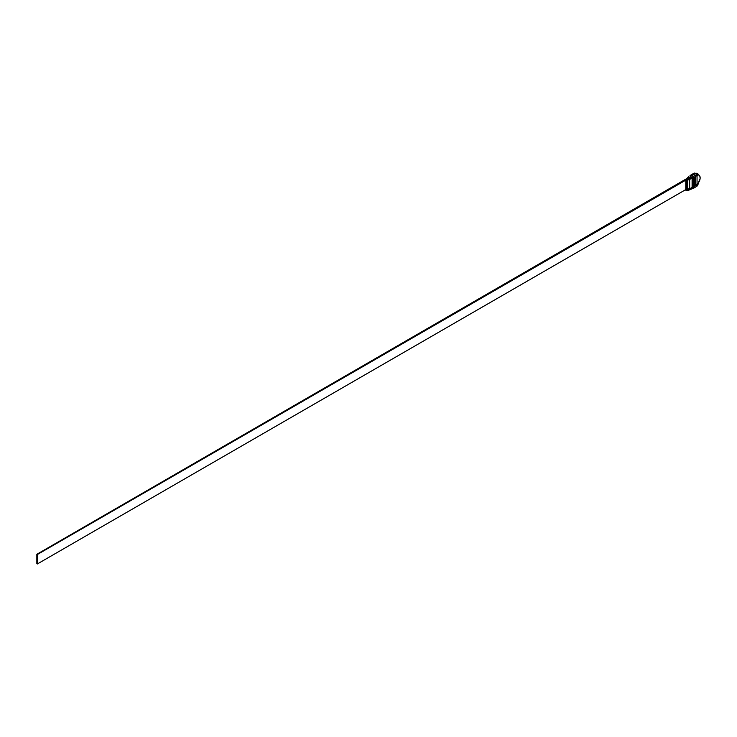 <?xml version="1.0" encoding="UTF-8"?>
<svg xmlns="http://www.w3.org/2000/svg" width="737" height="737" viewBox="0 0 737 737"><rect width="100%" height="100%" fill="white"/><g stroke="black" fill="none" stroke-linecap="round" stroke-linejoin="round"><path stroke-width="1.11" d="M689.685 179.367L689.685 188.801L687.584 188.958L689.685 188.801L689.685 179.367M685.788 180.15L37.311 554.546L36.85 554.279L686.525 178.732L36.85 554.279L36.85 563.713L36.85 554.279L37.311 563.98L37.311 554.546L685.788 180.15M692.098 187.41L689.685 188.801L692.098 187.41L692.098 178.253L692.098 187.41M685.788 189.584L37.311 563.98L685.788 189.584M697.801 173.858L696.17 173.398A46.21 26.679 120 0 0 686.193 179.736A6.928 3.998 60 0 1 686.608 179.985A46.182 26.67 -60 0 1 686.884 179.764L694.061 176.023A45.989 26.55 -60 0 1 697.571 174.218L697.571 175.332L695.608 176.309L695.608 185.89L697.571 184.609L697.571 185.715A45.989 26.55 -60 0 1 694.061 187.963L694.061 176.023L686.884 179.764L686.884 180.381A34.657 20.01 0 0 0 694.061 177.202L694.061 176.023A45.989 26.55 -60 0 1 697.571 174.218L697.571 175.332L698.188 174.107A2.312 1.336 -60 0 1 698.354 174.964A5.868 3.39 -60 0 1 698.934 175.185A5.868 3.39 -60 0 1 698.354 182.868A2.312 1.336 -60 0 1 698.188 183.9L697.571 185.715A45.989 26.55 120 0 1 694.061 187.963L694.061 186.793A34.657 20.01 180 0 1 686.884 189.962L686.884 190.588L688.809 190.155L694.061 187.963L686.884 190.588L687.584 189.566L687.584 180.141L687.584 189.566L686.884 189.962L694.3 186.645L693.158 186.553L693.158 177.709L693.158 186.553L694.3 186.645L694.3 177.064L688.809 179.69L686.884 180.381L686.884 179.764A46.182 26.67 120 0 0 686.608 179.985L686.608 190.68A6.928 3.998 60 0 1 686.193 190.468A6.928 3.998 60 0 1 685.788 190.21A6.928 3.998 -120 0 0 686.193 190.468A6.928 3.998 -120 0 0 686.608 190.68A46.182 26.67 120 0 0 686.884 190.588A46.182 26.67 120 0 1 686.608 190.68L686.608 179.985A6.928 3.998 60 0 0 686.193 179.736A46.21 26.679 -60 0 1 696.17 173.398L694.429 173.084A45.989 26.55 120 0 0 691.573 174.595A45.989 26.55 -60 0 1 694.429 173.084L697.801 173.858L697.055 173.306A2.312 1.336 120 0 0 696.723 173.204L697.34 173.591M690.016 175.59L691.573 174.595L690.016 175.59M686.073 179.284L688.579 176.696L686.073 179.284A46.182 26.67 120 0 0 685.788 179.515A6.928 3.998 60 0 1 686.193 179.736A6.928 3.998 60 0 0 685.788 179.515A46.182 26.67 -60 0 1 686.073 179.284M685.788 190.21L685.788 179.515L685.788 190.21M692.098 185.051L693.158 184.443L692.098 185.051M693.324 177.617L693.324 186.645L693.324 177.617M698.188 174.107L697.571 175.332A5.868 3.39 -60 0 0 696.52 175.784L695.608 176.309L695.608 185.89L696.52 185.365L695.608 184.84L696.52 185.365A5.868 3.39 -60 0 0 697.571 184.609L700.122 178.474L699.883 176.327L698.188 174.107M697.045 175.517L697.045 184.305L698.188 183.08A5.868 3.39 120 0 1 697.045 184.305L696.004 184.416L697.045 184.305L697.045 175.517M694.954 184.462L696.004 184.416L694.954 184.462M698.114 174.715L698.934 175.185"/></g></svg>
